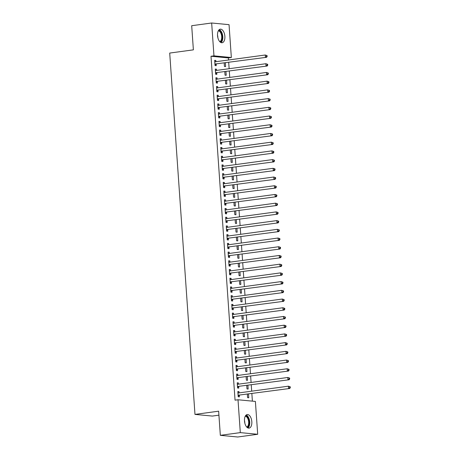 <?xml version="1.0" encoding="UTF-8"?>
<svg xmlns="http://www.w3.org/2000/svg" width="460" height="460" viewBox="0 0 460 460"><rect width="100%" height="100%" fill="white"/><g stroke="black" fill="none" stroke-linecap="round" stroke-linejoin="round"><path stroke-width="0.69" d="M244.49 420.986A6.854 3.611 -97.7 0 1 247.233 414.552A6.854 3.611 -97.7 0 1 251.815 421.693A6.854 3.611 -97.7 0 1 249.073 428.128A6.854 3.611 -97.7 0 1 244.49 420.986M217.54 35.598A6.854 3.611 -97.7 0 1 220.282 29.158A6.854 3.611 -97.7 0 1 224.871 36.3A6.854 3.611 -97.7 0 1 222.123 42.74A6.854 3.611 -97.7 0 1 217.54 35.598M252.385 401.143L251.861 393.622M251.689 391.172L251.252 384.905M251.079 382.455L250.642 376.194M250.47 373.744L250.033 367.477M249.861 365.027L249.423 358.76M249.251 356.31L248.814 350.043M248.641 347.599L248.204 341.331M248.032 338.882L247.595 332.615M247.422 330.165L246.986 323.897M246.813 321.448L246.376 315.186M246.203 312.737L245.766 306.469M245.594 304.02L245.157 297.752M244.984 295.303L244.547 289.035M244.375 286.591L243.938 280.324M243.765 277.874L243.328 271.607M243.156 269.157L242.719 262.89M242.546 260.446L242.109 254.179M241.937 251.729L241.5 245.462M241.327 243.012L240.89 236.745M240.718 234.295L240.281 228.028M240.108 225.584L239.671 219.316M239.499 216.867L239.062 210.599M238.889 208.15L238.452 201.882M238.28 199.439L237.843 193.171M237.67 190.722L237.233 184.454M237.061 182.005L236.624 175.737M236.452 173.288L236.014 167.026M235.842 164.577L235.405 158.309M235.232 155.859L234.795 149.592M234.623 147.142L234.186 140.875M234.013 138.431L233.577 132.164M233.404 129.714L232.967 123.447M232.794 120.997L232.357 114.73M232.191 112.28L231.748 106.018M231.581 103.569L231.138 97.301M230.972 94.852L230.529 88.584M230.362 86.135L229.919 79.867M229.753 77.424L229.31 71.156M229.143 68.707L228.7 62.439M228.534 59.99L228.384 57.925L231.345 57.523L213.963 55.855L211.663 23L229.045 24.667L231.345 57.523M255.392 401.43L257.692 434.286L240.31 432.618L238.01 399.763L255.392 401.43M240.31 432.618L220.334 435.332L237.716 437L257.692 434.286M218.925 415.179L212.359 416.07L194.977 414.402L169.705 53.067L193.378 49.852L191.693 25.714L211.663 23M247.9 385.359L248.158 389.045L246.986 388.93L246.744 385.52M237.239 383.071L238.395 382.916L237.222 382.8L237.584 388.027L238.763 388.142L238.659 386.733M238.395 382.916L238.481 384.169M246.681 367.931L246.939 371.611L245.766 371.502L245.525 368.086M236.02 365.637L237.176 365.481L236.003 365.366L236.365 370.599L237.544 370.714L237.44 369.299M237.176 365.481L237.262 366.735M245.462 350.503L245.72 354.183L244.547 354.068L244.306 350.658M234.801 348.209L235.957 348.053L234.784 347.938L235.146 353.171L236.325 353.28L236.221 351.871M235.957 348.053L236.043 349.307M244.243 333.069L244.501 336.749L243.328 336.639L243.087 333.224M233.582 330.78L234.738 330.619L233.565 330.51L233.927 335.737L235.106 335.852L235.008 334.437M234.738 330.619L234.824 331.878M243.024 315.641L243.282 319.32L242.109 319.205L241.868 315.796M232.363 313.346L233.519 313.191L232.346 313.076L232.708 318.308L233.887 318.418L233.789 317.009M233.519 313.191L233.605 314.445M241.805 298.207L242.064 301.892L240.89 301.777L240.649 298.367M231.144 295.918L232.3 295.757L231.127 295.648L231.489 300.874L232.668 300.99L232.57 299.581M232.3 295.757L232.386 297.016M240.586 280.778L240.844 284.458L239.671 284.349L239.43 280.933M229.925 278.484L231.081 278.329L229.908 278.214L230.27 283.446L231.449 283.555L231.351 282.147M231.081 278.329L231.167 279.582M239.367 263.344L239.625 267.03L238.452 266.915L238.211 263.505M228.706 261.056L229.862 260.9L228.689 260.786L229.051 266.012L230.23 266.127L230.132 264.718M229.862 260.9L229.948 262.154M238.148 245.916L238.406 249.596L237.233 249.487L236.992 246.071M227.487 243.622L228.643 243.466L227.47 243.357L227.832 248.584L229.011 248.699L228.913 247.284M228.643 243.466L228.729 244.726M236.929 228.488L237.187 232.168L236.014 232.053L235.773 228.643M226.268 226.193L227.424 226.038L226.251 225.923L226.619 231.156L227.792 231.265L227.694 229.856M227.424 226.038L227.51 227.292M235.71 211.054L235.968 214.739L234.795 214.624L234.554 211.209M225.049 208.765L226.205 208.604L225.032 208.495L225.4 213.722L226.573 213.837L226.475 212.422M226.205 208.604L226.291 209.863M234.491 193.625L234.749 197.305L233.577 197.196L233.335 193.781M223.83 191.331L224.986 191.176L223.813 191.061L224.181 196.293L225.354 196.403L225.256 194.994M224.986 191.176L225.078 192.429M233.272 176.191L233.53 179.877L232.357 179.762L232.116 176.352M222.611 173.903L223.767 173.748L222.594 173.633L222.962 178.859L224.135 178.974L224.037 177.566M223.767 173.748L223.859 175.001M232.053 158.763L232.311 162.443L231.138 162.334L230.897 158.918M221.392 156.469L222.548 156.314L221.375 156.199L221.743 161.431L222.916 161.546L222.818 160.132M222.548 156.314L222.64 157.567M230.834 141.335L231.092 145.015L229.919 144.9L229.678 141.49M220.173 139.041L221.329 138.885L220.156 138.77L220.524 143.997L221.697 144.112L221.599 142.703M221.329 138.885L221.421 140.139M229.615 123.901L229.873 127.581L228.7 127.472L228.459 124.056M218.954 121.612L220.11 121.451L218.937 121.342L219.305 126.569L220.478 126.684L220.38 125.269M220.11 121.451L220.202 122.711M228.396 106.473L228.654 110.153L227.481 110.038L227.24 106.628M217.735 104.178L218.891 104.023L217.718 103.908L218.086 109.141L219.259 109.25L219.161 107.841M218.891 104.023L218.983 105.277M227.177 89.039L227.435 92.724L226.262 92.609L226.021 89.2M216.516 86.75L217.672 86.589L216.499 86.48L216.867 91.707L218.04 91.822L217.942 90.407M217.672 86.589L217.764 87.848M225.958 71.611L226.216 75.29L225.043 75.181L224.802 71.766M215.297 69.316L216.453 69.161L215.28 69.046L215.648 74.278L216.821 74.388L216.723 72.979M216.453 69.161L216.545 70.414M228.384 57.925L211.002 56.258L235.048 400.166L238.01 399.763M214.688 60.605L215.843 60.444L214.67 60.335L215.038 65.561L216.211 65.676L216.114 64.262M215.843 60.444L215.935 61.703M225.348 62.893L225.607 66.579L224.434 66.464L224.192 63.049M215.907 78.033L217.062 77.878L215.889 77.763L216.257 82.995L217.43 83.105L217.333 81.696M217.062 77.878L217.154 79.132M226.567 80.327L226.826 84.007L225.653 83.892L225.411 80.483M217.126 95.462L218.281 95.306L217.108 95.197L217.476 100.424L218.649 100.539L218.552 99.124M218.281 95.306L218.373 96.56M227.786 97.756L228.045 101.436L226.872 101.326L226.63 97.911M218.345 112.895L219.5 112.74L218.327 112.625L218.695 117.852L219.868 117.967L219.771 116.558M219.5 112.74L219.592 113.994M229.005 115.184L229.264 118.87L228.091 118.755L227.849 115.345M219.564 130.324L220.719 130.168L219.546 130.053L219.914 135.286L221.087 135.395L220.99 133.987M220.719 130.168L220.811 131.422M230.224 132.618L230.483 136.298L229.31 136.189L229.068 132.773M220.783 147.758L221.939 147.597L220.765 147.487L221.133 152.714L222.306 152.829L222.209 151.415M221.939 147.597L222.03 148.856M231.443 150.046L231.702 153.732L230.529 153.617L230.287 150.207M222.002 165.186L223.157 165.031L221.984 164.916L222.352 170.148L223.525 170.257L223.428 168.849M223.157 165.031L223.249 166.284M232.662 167.48L232.921 171.16L231.748 171.045L231.506 167.636M223.221 182.614L224.376 182.459L223.203 182.35L223.571 187.577L224.744 187.691L224.647 186.277M224.376 182.459L224.468 183.718M233.881 184.908L234.14 188.588L232.967 188.479L232.725 185.064M224.44 200.048L225.595 199.893L224.422 199.778L224.79 205.005L225.963 205.12L225.866 203.711M225.595 199.893L225.687 201.146M235.1 202.337L235.359 206.022L234.186 205.907L233.944 202.498M225.659 217.476L226.814 217.321L225.641 217.206L226.009 222.439L227.183 222.548L227.085 221.139M226.814 217.321L226.901 218.575M236.319 219.771L236.578 223.451L235.405 223.341L235.163 219.926M226.878 234.91L228.033 234.749L226.861 234.64L227.228 239.867L228.401 239.982L228.304 238.573M228.033 234.749L228.12 236.009M237.538 237.199L237.797 240.885L236.624 240.77L236.382 237.36M228.097 252.339L229.252 252.183L228.079 252.068L228.442 257.301L229.62 257.41L229.523 256.002M229.252 252.183L229.339 253.437M238.757 254.633L239.016 258.313L237.843 258.204L237.601 254.788M229.316 269.773L230.471 269.612L229.298 269.502L229.661 274.729L230.839 274.844L230.742 273.43M230.471 269.612L230.558 270.871M239.976 272.061L240.235 275.747L239.062 275.632L238.82 272.216M230.535 287.201L231.69 287.046L230.517 286.931L230.88 292.163L232.058 292.272L231.961 290.864M231.69 287.046L231.777 288.299M241.195 289.495L241.454 293.175L240.281 293.06L240.039 289.65M231.754 304.629L232.909 304.474L231.736 304.365L232.099 309.591L233.277 309.707L233.18 308.292M232.909 304.474L232.996 305.728M242.414 306.923L242.673 310.603L241.5 310.494L241.258 307.079M232.973 322.063L234.128 321.908L232.955 321.793L233.318 327.02L234.496 327.135L234.399 325.726M234.128 321.908L234.215 323.161M243.633 324.352L243.892 328.037L242.719 327.922L242.477 324.513M234.192 339.491L235.347 339.336L234.174 339.221L234.537 344.454L235.715 344.563L235.612 343.154M235.347 339.336L235.434 340.59M244.852 341.786L245.111 345.466L243.938 345.356L243.696 341.941M235.411 356.925L236.566 356.764L235.393 356.655L235.756 361.882L236.934 361.997L236.831 360.582M236.566 356.764L236.653 358.024M246.071 359.214L246.33 362.9L245.157 362.785L244.915 359.375M236.63 374.354L237.785 374.198L236.612 374.084L236.975 379.316L238.153 379.425L238.05 378.016M237.785 374.198L237.872 375.452M247.29 376.648L247.549 380.328L246.376 380.213L246.134 376.803M237.849 391.788L239.005 391.627L237.831 391.517L238.194 396.744L239.372 396.859L239.269 395.445M239.005 391.627L239.091 392.886M248.509 394.076L248.768 397.756L247.595 397.647L247.353 394.231M211.002 56.258L213.963 55.855M220.334 435.332L218.644 411.188L194.977 414.402M215.314 63.986L266.57 57.299L215.314 63.986A0.88 0.742 -84.5 0 0 215.044 64.084L214.941 64.153M266.662 56.436L265.397 57.184L265.242 55.004L267.076 55.608L266.604 55.562L266.662 56.436L267.133 56.482L267.076 55.608M214.768 61.743L214.883 61.778A0.88 0.742 -84.5 0 0 215.165 61.807L265.242 55.004L266.604 55.562M216.487 64.095A0.88 0.742 -84.5 0 0 216.217 64.199L214.998 64.969M214.751 61.468L215.608 61.743M266.57 57.299L267.133 56.482M215.924 72.697L267.18 66.016L215.924 72.697A0.88 0.742 -84.5 0 0 215.654 72.801L215.55 72.864M267.272 65.147L266.006 65.901L265.851 63.721L267.68 64.325L267.214 64.279L267.272 65.147L267.743 65.193L267.68 64.325M215.378 70.46L215.493 70.495A0.88 0.742 -84.5 0 0 215.774 70.524L265.851 63.721L267.214 64.279M217.097 72.812A0.88 0.742 -84.5 0 0 216.827 72.916L215.608 73.686M215.361 70.179L216.217 70.46M267.18 66.016L267.743 65.193M216.533 81.414L267.789 74.727L216.533 81.414A0.88 0.742 -84.5 0 0 216.263 81.518L216.16 81.581M267.881 73.864L266.616 74.618L266.461 72.438L268.289 73.036L267.823 72.996L267.881 73.864L268.352 73.91L268.289 73.036M215.987 79.172L216.102 79.212A0.88 0.742 -84.5 0 0 216.384 79.235L266.461 72.438L267.823 72.996M217.706 81.529A0.88 0.742 -84.5 0 0 217.436 81.627L216.211 82.397M215.97 78.896L216.827 79.177M267.789 74.727L268.352 73.91M218.598 30.337A5.928 3.128 -97.7 0 1 220.363 31.286A5.928 3.128 -97.7 0 1 222.329 37.456A5.928 3.128 -97.7 0 1 220.185 42.05M219.776 41.653A5.491 2.892 82.3 0 0 221.72 37.381A5.491 2.892 82.3 0 0 219.903 31.705A5.491 2.892 82.3 0 0 218.31 30.826M221.007 42.573A6.808 3.588 82.3 0 0 222.795 36.972A6.808 3.588 82.3 0 0 220.541 30.555A6.808 3.588 82.3 0 0 219.248 29.618M245.548 415.731A5.928 3.128 -97.7 0 1 247.313 416.679A5.928 3.128 -97.7 0 1 249.28 422.849A5.928 3.128 -97.7 0 1 247.135 427.443M246.727 427.047A5.491 2.892 82.3 0 0 248.67 422.769A5.491 2.892 82.3 0 0 246.847 417.093A5.491 2.892 82.3 0 0 245.26 416.219M247.957 427.961A6.808 3.588 82.3 0 0 249.745 422.36A6.808 3.588 82.3 0 0 247.492 415.949A6.808 3.588 82.3 0 0 246.198 415.012M217.143 90.131L268.398 83.444L217.143 90.131A0.88 0.742 -84.5 0 0 216.873 90.229L216.769 90.298M268.49 82.581L267.226 83.329L267.07 81.15L268.899 81.754L268.433 81.707L268.49 82.581L268.962 82.627L268.899 81.754M216.597 87.889L216.712 87.929A0.88 0.742 -84.5 0 0 216.993 87.952L267.07 81.15L268.433 81.707M218.316 90.246A0.88 0.742 -84.5 0 0 218.046 90.344L216.821 91.114M216.579 87.613L217.436 87.889M268.398 83.444L268.962 82.627M217.752 98.848L269.008 92.161L217.752 98.848A0.88 0.742 -84.5 0 0 217.482 98.946L217.379 99.015M269.1 91.298L267.835 92.046L267.68 89.867L269.508 90.471L269.042 90.424L269.1 91.298L269.571 91.339L269.508 90.471M217.206 96.606L217.321 96.64A0.88 0.742 -84.5 0 0 217.603 96.669L267.68 89.867L269.042 90.424M218.925 98.957A0.88 0.742 -84.5 0 0 218.655 99.061L217.43 99.831M217.189 96.324L218.046 96.606M269.008 92.161L269.571 91.339M218.362 107.559L269.617 100.872L218.362 107.559A0.88 0.742 -84.5 0 0 218.092 107.663L217.988 107.726M269.709 100.01L268.445 100.763L268.289 98.584L270.118 99.187L269.652 99.141L269.709 100.01L270.181 100.056L270.118 99.187M217.816 105.323L217.931 105.357A0.88 0.742 -84.5 0 0 218.212 105.38L268.289 98.584L269.652 99.141M219.535 107.674A0.88 0.742 -84.5 0 0 219.265 107.772L218.04 108.543M217.798 105.041L218.655 105.323M269.617 100.872L270.181 100.056M218.971 116.276L270.227 109.589L218.971 116.276A0.88 0.742 -84.5 0 0 218.701 116.38L218.598 116.443M270.319 108.727L269.054 109.48L268.899 107.301L270.727 107.899L270.261 107.853L270.319 108.727L270.79 108.773L270.727 107.899M218.425 114.034L218.54 114.074A0.88 0.742 -84.5 0 0 218.822 114.097L268.899 107.301L270.261 107.853M220.144 116.391A0.88 0.742 -84.5 0 0 219.874 116.489L218.649 117.26M218.408 113.758L219.265 114.04M270.227 109.589L270.79 108.773M219.581 124.993L270.836 118.306L219.581 124.993A0.88 0.742 -84.5 0 0 219.311 125.091L219.202 125.16M270.928 117.444L269.663 118.191L269.508 116.012L271.337 116.616L270.871 116.57L270.928 117.444L271.4 117.49L271.337 116.616M219.035 122.751L219.15 122.785A0.88 0.742 -84.5 0 0 219.431 122.814L269.508 116.012L270.871 116.57M220.754 125.103A0.88 0.742 -84.5 0 0 220.484 125.206L219.259 125.977M219.017 122.475L219.874 122.751M270.836 118.306L271.4 117.49M220.19 133.705L271.446 127.023L220.19 133.705A0.88 0.742 -84.5 0 0 219.92 133.808L219.811 133.871M271.538 126.155L270.273 126.908L270.118 124.729L271.946 125.333L271.48 125.287L271.538 126.155L272.01 126.201L271.946 125.333M219.644 131.468L219.759 131.502A0.88 0.742 -84.5 0 0 220.035 131.531L270.118 124.729L271.48 125.287M221.363 133.82A0.88 0.742 -84.5 0 0 221.093 133.923L219.868 134.694M219.627 131.186L220.484 131.468M271.446 127.023L272.01 126.201M220.8 142.422L272.055 135.734L220.8 142.422A0.88 0.742 -84.5 0 0 220.53 142.525L220.42 142.588M272.147 134.872L270.882 135.625L270.727 133.446L272.556 134.044L272.09 134.004L272.147 134.872L272.619 134.918L272.556 134.044M220.254 140.179L220.369 140.22A0.88 0.742 -84.5 0 0 220.645 140.242L270.727 133.446L272.09 134.004M221.973 142.537A0.88 0.742 -84.5 0 0 221.703 142.635L220.478 143.405M220.236 139.903L221.093 140.185M272.055 135.734L272.619 134.918M221.409 151.139L272.665 144.451L221.409 151.139A0.88 0.742 -84.5 0 0 221.139 151.236L221.03 151.305M272.757 143.589L271.492 144.337L271.337 142.157L273.165 142.761L272.7 142.715L272.757 143.589L273.228 143.635L273.165 142.761M220.863 148.896L220.978 148.936A0.88 0.742 -84.5 0 0 221.254 148.959L271.337 142.157L272.7 142.715M222.582 151.248A0.88 0.742 -84.5 0 0 222.312 151.352L221.087 152.122M220.846 148.62L221.703 148.896M272.665 144.451L273.228 143.635M222.019 159.856L273.274 153.168L222.019 159.856A0.88 0.742 -84.5 0 0 221.749 159.953L221.639 160.023M273.366 152.306L272.101 153.053L271.946 150.874L273.775 151.478L273.309 151.432L273.366 152.306L273.838 152.346L273.775 151.478M221.473 157.613L221.588 157.648A0.88 0.742 -84.5 0 0 221.864 157.677L271.946 150.874L273.309 151.432M223.192 159.965A0.88 0.742 -84.5 0 0 222.922 160.068L221.697 160.839M221.455 157.331L222.312 157.613M273.274 153.168L273.838 152.346M222.628 168.567L273.884 161.88L222.628 168.567A0.88 0.742 -84.5 0 0 222.358 168.67L222.249 168.734M273.976 161.017L272.711 161.77L272.556 159.591L274.384 160.195L273.918 160.149L273.976 161.017L274.447 161.063L274.384 160.195M222.082 166.33L222.197 166.365A0.88 0.742 -84.5 0 0 222.473 166.388L272.556 159.591L273.918 160.149M223.802 168.682A0.88 0.742 -84.5 0 0 223.531 168.78L222.306 169.55M222.065 166.048L222.922 166.33M273.884 161.88L274.447 161.063M223.238 177.284L274.493 170.597L223.238 177.284A0.88 0.742 -84.5 0 0 222.968 177.382L222.858 177.451M274.585 169.734L273.32 170.487L273.165 168.308L274.994 168.906L274.528 168.86L274.585 169.734L275.057 169.78L274.994 168.906M222.692 175.041L222.807 175.082A0.88 0.742 -84.5 0 0 223.083 175.105L273.165 168.308L274.528 168.86M224.411 177.399A0.88 0.742 -84.5 0 0 224.141 177.497L222.916 178.267M222.674 174.765L223.531 175.047M274.493 170.597L275.057 169.78M223.847 186.001L275.103 179.314L223.847 186.001A0.88 0.742 -84.5 0 0 223.577 186.099L223.468 186.168M275.195 178.451L273.93 179.199L273.775 177.019L275.603 177.623L275.137 177.577L275.195 178.451L275.666 178.497L275.603 177.623M223.301 183.758L223.416 183.793A0.88 0.742 -84.5 0 0 223.692 183.822L273.775 177.019L275.137 177.577M225.02 186.11A0.88 0.742 -84.5 0 0 224.75 186.214L223.525 186.984M223.284 183.482L224.141 183.758M275.103 179.314L275.666 178.497M224.457 194.712L275.712 188.031L224.457 194.712A0.88 0.742 -84.5 0 0 224.187 194.816L224.077 194.879M275.805 187.162L274.539 187.916L274.384 185.736L276.213 186.34L275.747 186.294L275.805 187.162L276.276 187.208L276.213 186.34M223.911 192.475L224.026 192.51A0.88 0.742 -84.5 0 0 224.302 192.533L274.384 185.736L275.747 186.294M225.63 194.827A0.88 0.742 -84.5 0 0 225.36 194.925L224.135 195.701M223.893 192.194L224.75 192.475M275.712 188.031L276.276 187.208M225.066 203.429L276.322 196.742L225.066 203.429A0.88 0.742 -84.5 0 0 224.796 203.533L224.687 203.596M276.414 195.88L275.149 196.633L274.994 194.453L276.822 195.052L276.356 195.011L276.414 195.88L276.885 195.925L276.822 195.052M224.52 201.187L224.635 201.227A0.88 0.742 -84.5 0 0 224.911 201.25L274.994 194.453L276.356 195.011M226.239 203.544A0.88 0.742 -84.5 0 0 225.969 203.642L224.744 204.412M224.503 200.911L225.36 201.192M276.322 196.742L276.885 195.925M225.676 212.146L276.931 205.459L225.676 212.146A0.88 0.742 -84.5 0 0 225.406 212.244L225.296 212.313M277.023 204.596L275.758 205.344L275.603 203.165L277.432 203.768L276.966 203.722L277.023 204.596L277.495 204.642L277.432 203.768M225.13 209.904L225.245 209.938A0.88 0.742 -84.5 0 0 225.521 209.967L275.603 203.165L276.966 203.722M226.849 212.255A0.88 0.742 -84.5 0 0 226.579 212.359L225.354 213.13M225.112 209.628L225.969 209.904M276.931 205.459L277.495 204.642M226.285 220.863L277.541 214.176L226.285 220.863A0.88 0.742 -84.5 0 0 226.015 220.961L225.906 221.03M277.633 213.314L276.368 214.061L276.213 211.882L278.041 212.486L277.575 212.439L277.633 213.314L278.104 213.354L278.041 212.486M225.739 218.621L225.854 218.655A0.88 0.742 -84.5 0 0 226.13 218.684L276.213 211.882L277.575 212.439M227.458 220.972A0.88 0.742 -84.5 0 0 227.188 221.076L225.963 221.846M225.722 218.339L226.579 218.621M277.541 214.176L278.104 213.354M226.895 229.574L278.15 222.887L226.895 229.574A0.88 0.742 -84.5 0 0 226.625 229.678L226.515 229.741M278.242 222.025L276.977 222.778L276.822 220.599L278.651 221.202L278.185 221.156L278.242 222.025L278.714 222.071L278.651 221.202M226.349 227.332L226.464 227.372A0.88 0.742 -84.5 0 0 226.74 227.395L276.822 220.599L278.185 221.156M228.068 229.689A0.88 0.742 -84.5 0 0 227.798 229.787L226.573 230.558M226.331 227.056L227.188 227.338M278.15 222.887L278.714 222.071M227.505 238.291L278.76 231.604L227.505 238.291A0.88 0.742 -84.5 0 0 227.234 238.389L227.125 238.458M278.852 230.742L277.587 231.489L277.432 229.316L279.26 229.914L278.794 229.868L278.852 230.742L279.323 230.788L279.26 229.914M226.958 236.049L227.073 236.089A0.88 0.742 -84.5 0 0 227.349 236.112L277.432 229.316L278.794 229.868M228.677 238.406A0.88 0.742 -84.5 0 0 228.407 238.504L227.183 239.275M226.941 235.773L227.798 236.055M278.76 231.604L279.323 230.788M228.114 247.008L279.369 240.321L228.114 247.008A0.88 0.742 -84.5 0 0 227.844 247.106L227.734 247.175M279.461 239.459L278.196 240.206L278.041 238.027L279.87 238.631L279.404 238.585L279.461 239.459L279.933 239.505L279.87 238.631M227.568 244.766L227.683 244.8A0.88 0.742 -84.5 0 0 227.959 244.829L278.041 238.027L279.404 238.585M229.287 247.118A0.88 0.742 -84.5 0 0 229.017 247.221L227.792 247.992M227.55 244.49L228.407 244.766M279.369 240.321L279.933 239.505M228.723 255.72L279.979 249.032L228.723 255.72A0.88 0.742 -84.5 0 0 228.453 255.823L228.344 255.886M280.071 248.17L278.806 248.923L278.651 246.744L280.479 247.348L280.013 247.302L280.071 248.17L280.542 248.216L280.479 247.348M228.177 253.483L228.292 253.517A0.88 0.742 -84.5 0 0 228.568 253.54L278.651 246.744L280.013 247.302M229.896 255.835A0.88 0.742 -84.5 0 0 229.626 255.933L228.401 256.709M228.16 253.201L229.017 253.483M279.979 249.032L280.542 248.216M229.333 264.437L280.589 257.749L229.333 264.437A0.88 0.742 -84.5 0 0 229.063 264.54L228.953 264.603M280.68 256.887L279.415 257.64L279.26 255.461L281.089 256.059L280.623 256.019L280.68 256.887L281.152 256.933L281.089 256.059M228.787 262.194L228.902 262.234A0.88 0.742 -84.5 0 0 229.178 262.257L279.26 255.461L280.623 256.019M230.506 264.552A0.88 0.742 -84.5 0 0 230.236 264.649L229.011 265.42M228.769 261.918L229.626 262.2M280.589 257.749L281.152 256.933M229.942 273.154L281.198 266.466L229.942 273.154A0.88 0.742 -84.5 0 0 229.672 273.252L229.563 273.32M281.29 265.604L280.025 266.351L279.87 264.172L281.698 264.776L281.233 264.73L281.29 265.604L281.761 265.65L281.698 264.776M229.396 270.911L229.511 270.946A0.88 0.742 -84.5 0 0 229.787 270.974L279.87 264.172L281.233 264.73M231.115 273.263A0.88 0.742 -84.5 0 0 230.845 273.366L229.62 274.137M229.379 270.635L230.23 270.911M281.198 266.466L281.761 265.65M230.552 281.871L281.808 275.183L230.552 281.871A0.88 0.742 -84.5 0 0 230.282 281.968L230.172 282.032M281.899 274.321L280.635 275.068L280.479 272.889L282.308 273.493L281.842 273.447L281.899 274.321L282.371 274.361L282.308 273.493M230.006 279.628L230.121 279.663A0.88 0.742 -84.5 0 0 230.397 279.691L280.479 272.889L281.842 273.447M231.725 281.98A0.88 0.742 -84.5 0 0 231.455 282.083L230.23 282.854M229.988 279.346L230.839 279.628M281.808 275.183L282.371 274.361M231.161 290.582L282.417 283.895L231.161 290.582A0.88 0.742 -84.5 0 0 230.891 290.685L230.782 290.749M282.509 283.032L281.244 283.786L281.089 281.606L282.917 282.204L282.452 282.164L282.509 283.032L282.98 283.078L282.917 282.204M230.615 288.339L230.73 288.38A0.88 0.742 -84.5 0 0 231.006 288.403L281.089 281.606L282.452 282.164M232.334 290.697A0.88 0.742 -84.5 0 0 232.064 290.795L230.839 291.565M230.598 288.063L231.449 288.345M282.417 283.895L282.98 283.078M231.771 299.299L283.026 292.612L231.771 299.299A0.88 0.742 -84.5 0 0 231.501 299.397L231.391 299.466M283.118 291.749L281.853 292.497L281.698 290.323L283.527 290.921L283.055 290.875L283.118 291.749L283.59 291.795L283.527 290.921M231.225 297.056L231.334 297.097A0.88 0.742 -84.5 0 0 231.616 297.12L281.698 290.323L283.055 290.875M232.944 299.414A0.88 0.742 -84.5 0 0 232.674 299.512L231.449 300.282M231.207 296.78L232.058 297.062M283.026 292.612L283.59 291.795M232.38 308.016L283.636 301.329L232.38 308.016A0.88 0.742 -84.5 0 0 232.11 308.114L232.001 308.183M283.728 300.466L282.457 301.214L282.308 299.034L284.136 299.638L283.665 299.592L283.728 300.466L284.2 300.506L284.136 299.638M231.834 305.773L231.943 305.808A0.88 0.742 -84.5 0 0 232.225 305.837L282.308 299.034L283.665 299.592M233.553 308.125A0.88 0.742 -84.5 0 0 233.283 308.229L232.058 308.999M231.817 305.492L232.668 305.773M283.636 301.329L284.2 300.506M232.99 316.727L284.245 310.04L232.99 316.727A0.88 0.742 -84.5 0 0 232.714 316.831L232.611 316.894M284.337 309.178L283.067 309.931L282.917 307.751L284.746 308.355L284.274 308.309L284.337 309.178L284.809 309.223L284.746 308.355M232.444 314.49L232.553 314.525A0.88 0.742 -84.5 0 0 232.835 314.548L282.917 307.751L284.274 308.309M234.163 316.842A0.88 0.742 -84.5 0 0 233.893 316.94L232.668 317.716M232.427 314.209L233.277 314.49M284.245 310.04L284.809 309.223M233.599 325.444L284.855 318.757L233.599 325.444A0.88 0.742 -84.5 0 0 233.323 325.548L233.22 325.611M284.947 317.894L283.676 318.648L283.527 316.468L285.355 317.066L284.884 317.02L284.947 317.894L285.418 317.94L285.355 317.066M233.053 323.202L233.162 323.242A0.88 0.742 -84.5 0 0 233.444 323.265L283.527 316.468L284.884 317.02M234.772 325.559A0.88 0.742 -84.5 0 0 234.502 325.657L233.277 326.428M233.036 322.926L233.887 323.207M284.855 318.757L285.418 317.94M234.209 334.161L285.464 327.474L234.209 334.161A0.88 0.742 -84.5 0 0 233.933 334.259L233.829 334.328M285.556 326.611L284.286 327.359L284.136 325.18L285.965 325.784L285.493 325.737L285.556 326.611L286.028 326.657L285.965 325.784M233.663 331.919L233.772 331.953A0.88 0.742 -84.5 0 0 234.054 331.982L284.136 325.18L285.493 325.737M235.382 334.27A0.88 0.742 -84.5 0 0 235.112 334.374L233.887 335.144M233.645 331.643L234.496 331.919M285.464 327.474L286.028 326.657M234.818 342.872L286.074 336.191L234.818 342.872A0.88 0.742 -84.5 0 0 234.542 342.976L234.439 343.039M286.166 335.323L284.895 336.076L284.746 333.897L286.574 334.5L286.103 334.454L286.166 335.323L286.637 335.369L286.574 334.5M234.272 340.636L234.381 340.67A0.88 0.742 -84.5 0 0 234.663 340.699L284.746 333.897L286.103 334.454M235.992 342.987A0.88 0.742 -84.5 0 0 235.721 343.091L234.496 343.861M234.255 340.354L235.106 340.636M286.074 336.191L286.637 335.369M235.428 351.589L286.683 344.902L235.428 351.589A0.88 0.742 -84.5 0 0 235.152 351.693L235.048 351.756M286.775 344.04L285.505 344.793L285.355 342.614L287.184 343.212L286.712 343.171L286.775 344.04L287.247 344.086L287.184 343.212M234.882 349.347L234.991 349.387A0.88 0.742 -84.5 0 0 235.273 349.41L285.355 342.614L286.712 343.171M236.601 351.704A0.88 0.742 -84.5 0 0 236.331 351.802L235.106 352.573M234.864 349.071L235.715 349.353M286.683 344.902L287.247 344.086M236.037 360.306L287.293 353.619L236.037 360.306A0.88 0.742 -84.5 0 0 235.761 360.404L235.658 360.473M287.385 352.757L286.114 353.504L285.965 351.325L287.793 351.929L287.322 351.883L287.385 352.757L287.856 352.803L287.793 351.929M235.491 358.064L235.6 358.104A0.88 0.742 -84.5 0 0 235.882 358.127L285.965 351.325L287.322 351.883M237.21 360.416A0.88 0.742 -84.5 0 0 236.94 360.519L235.715 361.29M235.474 357.788L236.325 358.064M287.293 353.619L287.856 352.803M236.647 369.023L287.902 362.336L236.647 369.023A0.88 0.742 -84.5 0 0 236.371 369.121L236.267 369.19M287.994 361.474L286.724 362.221L286.574 360.042L288.403 360.646L287.931 360.6L287.994 361.474L288.466 361.514L288.403 360.646M236.101 366.781L236.21 366.815A0.88 0.742 -84.5 0 0 236.492 366.844L286.574 360.042L287.931 360.6M237.82 369.133A0.88 0.742 -84.5 0 0 237.55 369.236L236.325 370.007M236.083 366.499L236.934 366.781M287.902 362.336L288.466 361.514M237.256 377.735L288.512 371.047L237.256 377.735A0.88 0.742 -84.5 0 0 236.98 377.838L236.877 377.901M288.604 370.185L287.333 370.938L287.184 368.759L289.012 369.363L288.541 369.317L288.604 370.185L289.075 370.231L289.012 369.363M236.71 375.498L236.819 375.532A0.88 0.742 -84.5 0 0 237.101 375.555L287.184 368.759L288.541 369.317M238.429 377.85A0.88 0.742 -84.5 0 0 238.159 377.947L236.934 378.718M236.693 375.216L237.544 375.498M288.512 371.047L289.075 370.231M237.866 386.452L289.121 379.764L237.866 386.452A0.88 0.742 -84.5 0 0 237.59 386.549L237.486 386.618M289.214 378.902L287.943 379.655L287.793 377.476L289.622 378.074L289.15 378.028L289.214 378.902L289.685 378.948L289.622 378.074M237.32 384.209L237.429 384.249A0.88 0.742 -84.5 0 0 237.711 384.272L287.793 377.476L289.15 378.028M239.039 386.567A0.88 0.742 -84.5 0 0 238.769 386.664L237.544 387.435M237.297 383.933L238.153 384.215M289.121 379.764L289.685 378.948M238.475 395.169L289.731 388.481L238.475 395.169A0.88 0.742 -84.5 0 0 238.199 395.266L238.096 395.335M289.823 387.619L288.552 388.366L288.403 386.187L290.231 386.791L289.76 386.745L289.823 387.619L290.294 387.665L290.231 386.791M237.929 392.926L238.038 392.961A0.88 0.742 -84.5 0 0 238.32 392.989L288.403 386.187L289.76 386.745M239.648 395.278A0.88 0.742 -84.5 0 0 239.378 395.381L238.153 396.152M237.906 392.65L238.763 392.926M289.731 388.481L290.294 387.665M215.044 64.084L216.217 64.199M215.654 72.801L216.827 72.916M216.263 81.518L217.436 81.627M217.517 35.121A5.491 2.892 -97.7 0 1 217.867 37.731M244.461 420.509A5.491 2.892 -97.7 0 1 244.818 423.125M216.873 90.229L218.046 90.344M217.482 98.946L218.655 99.061M218.092 107.663L219.265 107.772M218.701 116.38L219.874 116.489M219.311 125.091L220.484 125.206M219.92 133.808L221.093 133.923M220.53 142.525L221.703 142.635M221.139 151.236L222.312 151.352M221.749 159.953L222.922 160.068M222.358 168.67L223.531 168.78M222.968 177.382L224.141 177.497M223.577 186.099L224.75 186.214M224.187 194.816L225.36 194.925M224.796 203.533L225.969 203.642M225.406 212.244L226.579 212.359M226.015 220.961L227.188 221.076M226.625 229.678L227.798 229.787M227.234 238.389L228.407 238.504M227.844 247.106L229.017 247.221M228.453 255.823L229.626 255.933M229.063 264.54L230.236 264.649M229.672 273.252L230.845 273.366M230.282 281.968L231.455 282.083M230.891 290.685L232.064 290.795M231.501 299.397L232.674 299.512M232.11 308.114L233.283 308.229M232.714 316.831L233.893 316.94M233.323 325.548L234.502 325.657M233.933 334.259L235.112 334.374M234.542 342.976L235.721 343.091M235.152 351.693L236.331 351.802M235.761 360.404L236.94 360.519M236.371 369.121L237.55 369.236M236.98 377.838L238.159 377.947M237.59 386.549L238.769 386.664M238.199 395.266L239.378 395.381"/></g></svg>
